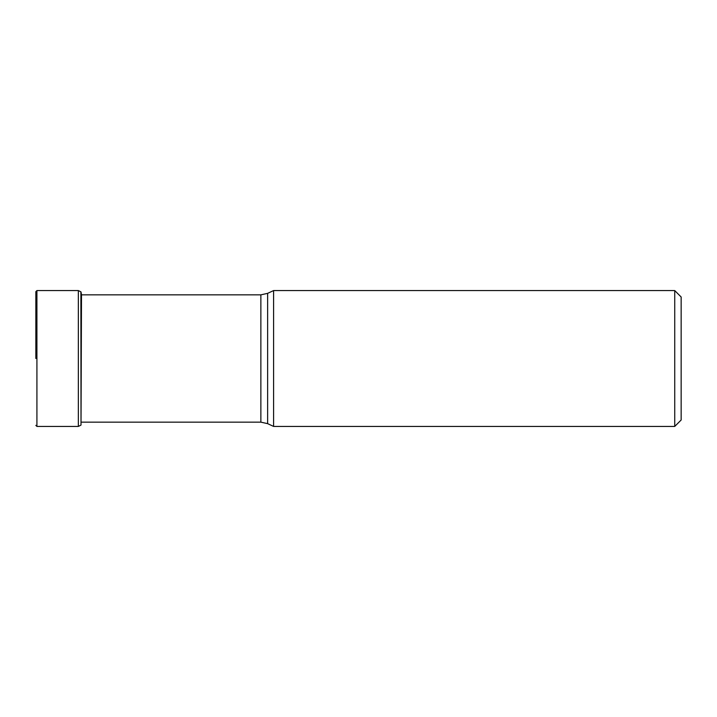 <?xml version="1.0" encoding="UTF-8"?>
<svg xmlns="http://www.w3.org/2000/svg" width="717" height="717" viewBox="0 0 717 717"><rect width="100%" height="100%" fill="white"/><g stroke="black" fill="none" stroke-linecap="round" stroke-linejoin="round"><path stroke-width="1.08" d="M35.85 358.5L35.85 291.64L35.85 358.5M80.887 291.819L81.012 425.02L80.887 291.819L78.35 290.573L36.917 290.573L36.917 426.427L35.85 425.36M267.638 423.648L267.638 293.352L273.589 290.573L273.589 426.427L267.638 423.648L260.863 422.152L260.863 294.848L81.406 294.848M674.733 290.573L681.15 296.99L681.15 420.01L674.733 426.427L674.733 290.573L273.589 290.573M80.887 425.181L78.35 426.427L78.35 290.573M81.012 425.02L81.505 294.848M36.917 290.573L35.85 291.64M78.35 426.427L36.917 426.427M81.012 291.98L81.406 294.221M260.863 422.152L81.406 422.152M267.638 293.352L260.863 294.848M674.733 426.427L273.589 426.427"/></g></svg>
